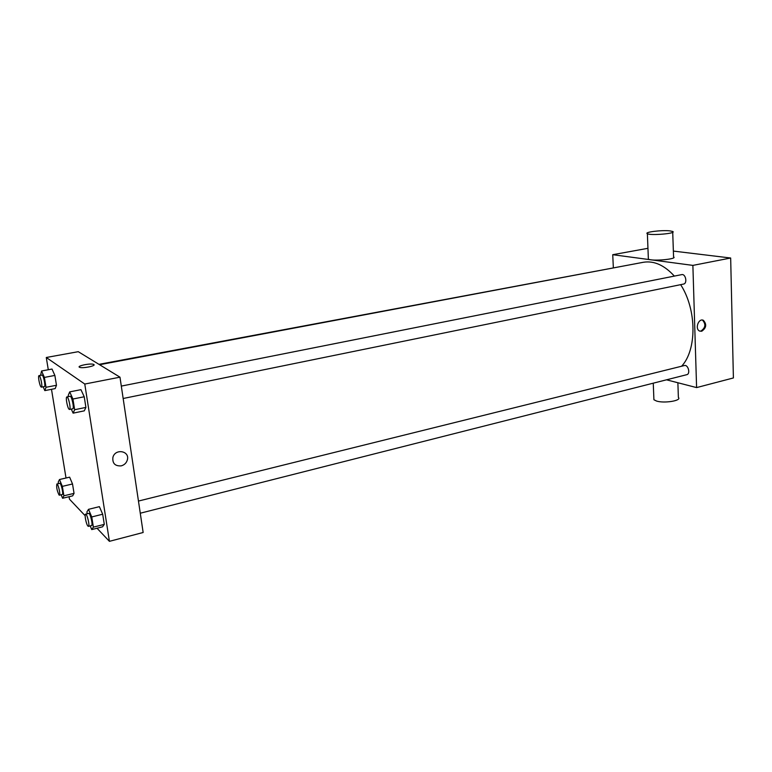 <?xml version="1.0" encoding="UTF-8"?>
<svg xmlns="http://www.w3.org/2000/svg" width="772" height="772" viewBox="0 0 772 772"><rect width="100%" height="100%" fill="white"/><g stroke="black" fill="none" stroke-linecap="round" stroke-linejoin="round"><path stroke-width="1.16" d="M673.367 251.083L730.669 258.012L733.4 377.952L696.595 387.592L666.545 379.814M613.335 267.546L612.736 254.702L692.88 265.394L730.669 258.012M692.88 265.394L696.595 387.592M701.69 331.256L699.577 331.034C694.626 328.94 698.602 317.813 703.398 320.332C706.93 324.375 706.361 328.013 701.69 331.256M681.599 366.237C697 349.87 696.846 309.649 680.643 284.656M674.342 276.087C664.306 265.124 653.942 260.521 643.25 262.297L99.588 364.722M623.023 266.108L98.97 364.345M123.163 398.497L683.548 284.067C687.63 283.478 685.7 273.587 681.705 274.629L121.31 386.096M140.272 513.216L686.781 374.681C690.689 373.938 688.17 364.355 684.388 365.542L138.458 501.057M612.736 254.702L647.949 248.314M672.721 232.295L673.56 256.854C678.154 259.131 651.703 261.505 648.374 259.112L648.335 258.157M653.845 398.169L653.913 399.751L656.586 401.064C664.441 403.563 682.081 400.6 678.376 397.435L677.874 382.748M669.787 230.867L672.692 231.465C677.295 233.414 650.699 235.778 647.38 233.713C643.674 232.179 661.604 229.921 669.787 230.867M702.25 320.052L702.559 320.177C706.091 324.211 705.521 327.849 700.851 331.091L699.914 331.169M48.289 369.74L46.281 357.494L78.252 351.685L119.978 377.18L143.148 532.497L109.421 541.336L97.021 528.241M46.281 357.494L84.775 384.041L119.978 377.18M84.775 384.041L109.421 541.336M121.194 465.873C115.057 466.23 112.287 463.403 112.905 457.371C115.182 448.214 129.976 450.838 127.361 459.861C126.444 462.978 124.389 464.976 121.194 465.873C115.057 466.23 112.287 463.393 112.905 457.371C115.182 448.214 129.976 450.838 127.361 459.861C126.444 462.978 124.389 464.976 121.194 465.873M52.013 369.045L54.87 375.433L56.472 385.267L55.198 388.586L56.472 385.267L54.87 375.433L52.013 369.045L41.572 370.994L44.39 377.421L46.011 387.293L44.815 390.613L43.164 386.811M99.385 506.654L102.686 514.22L104.288 524.371L102.57 526.822L104.288 524.371L102.686 514.22L99.385 506.654L88.5 509.337L91.752 516.951L93.383 527.141L91.743 529.582L90.189 525.906M85.152 515.715L69.48 499.175L69.075 496.714M66.016 478.003L51.492 389.31M80.944 389.667L84.225 396.76L85.904 407.413L84.283 410.849L85.904 407.413L84.225 396.76L80.944 389.667L69.702 391.887L72.935 399.018L74.643 409.72L73.108 413.155L71.294 409.092M69.634 477.164L72.52 483.976L74.044 493.376L72.674 495.856L74.044 493.376L72.52 483.976L69.634 477.164L59.492 479.518L62.339 486.37L63.893 495.798L62.59 498.268L61.152 494.784M79.69 367.347C75.907 366.102 90.459 363.014 93.557 364.374L93.808 364.5C96.49 365.832 82.623 368.64 79.69 367.337C75.907 366.102 90.459 363.004 93.557 364.374L94.049 364.799M58.479 483.619L58.228 482.095L59.492 479.518M59.415 495.199L62.31 494.505C63.709 494.466 61.056 482.722 59.791 483.311L56.877 483.986C56.279 486.987 56.993 490.654 59.039 495.006L59.415 495.199C60.795 495.161 58.141 483.397 56.877 483.986M62.339 486.37L72.52 483.976M63.893 495.798L74.044 493.376M62.59 498.268L72.674 495.856M40.559 375.337L41.572 370.994M41.408 387.148L44.4 386.569C45.866 386.589 43.357 374.517 42.006 375.067L39.015 375.626C37.703 375.578 39.671 386.135 41.148 387.052L41.408 387.148C42.865 387.168 40.347 375.076 39.015 375.626M44.39 377.421L54.87 375.433M46.011 387.293L56.472 385.267M44.815 390.613L55.198 388.586M87.207 513.776L86.908 511.913L88.5 509.337M88.423 526.359L91.55 525.568C93.19 525.471 90.218 512.704 88.712 513.399L85.596 514.181C84.216 514.2 86.242 524.526 87.94 526.108L88.423 526.359C90.054 526.263 87.082 513.486 85.596 514.181M91.752 516.951L102.686 514.22M93.383 527.141L104.288 524.371M91.743 529.582L102.57 526.822M68.409 396.625L68.216 395.447L69.702 391.887M69.519 409.45L72.742 408.793C74.479 408.774 71.7 395.64 70.098 396.287L66.874 396.933C65.34 396.904 67.444 408.234 69.181 409.334L69.519 409.45C71.236 409.43 68.457 396.287 66.874 396.933M72.935 399.018L84.225 396.76M74.643 409.72L85.904 407.413M73.108 413.155L84.283 410.849M732.908 356.355L733.091 364.529M730.872 266.967L731.065 275.44M653.257 383.182L653.913 399.751M648.374 259.112L647.38 233.713M702.559 320.177L703.398 320.332"/></g></svg>
